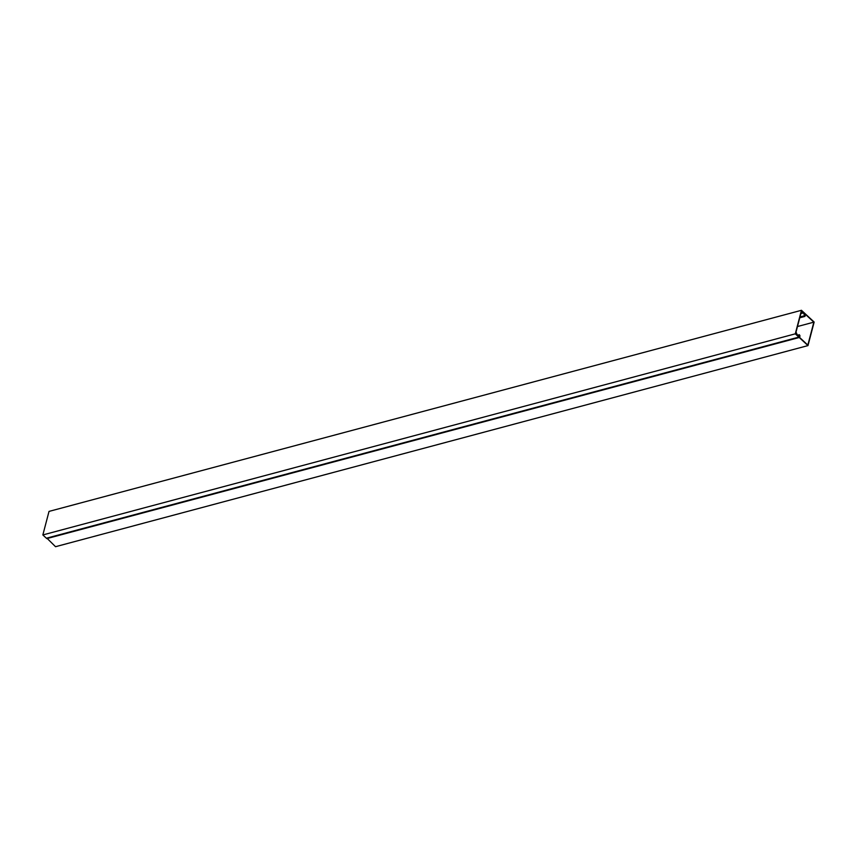 <?xml version="1.0" encoding="UTF-8"?>
<svg xmlns="http://www.w3.org/2000/svg" width="857" height="857" viewBox="0 0 857 857"><rect width="100%" height="100%" fill="white"/><g stroke="black" fill="none" stroke-linecap="round" stroke-linejoin="round"><path stroke-width="1.29" d="M797.813 335.794L795.585 333.737L801.606 310.791L804.894 313.887M801.466 310.298L49.02 511.404L42.85 534.939L795.296 333.834L801.466 310.298L805.012 313.587L804.145 314.401M803.737 312.955L804.937 313.876M803.845 312.923L804.841 314.208M795.296 333.834L798.831 337.112L46.707 538.142M46.396 538.228L42.85 534.939M797.846 335.783L798.831 337.112M46.931 538.196L55.534 546.702L807.98 345.596L814.15 322.061L805.43 313.973L804.852 316.051L803.63 312.58L801.445 311.766L801.541 312.505L803.48 312.869L804.948 316.404L805.569 314.476L813.85 322.157L797.481 326.528M803.48 312.869L800.877 313.566M796.099 332.816L797.61 335.28L799.356 334.733L799.999 335.89L799.56 337.422L807.84 345.092L813.85 322.157M802.527 312.891L800.952 313.308M796.271 332.602L797.567 335.665L799.463 335.076L799.785 335.687L798.499 336.03M46.803 538.614L799.249 337.497L799.785 335.687M799.249 337.497L807.98 345.596M799.356 334.733L797.567 335.205L799.367 334.723M799.988 316.961L804.316 315.805M804.177 314.498L805.023 314.273M46.578 538.292L799.024 337.176M799.774 317.786L804.948 316.404"/></g></svg>
